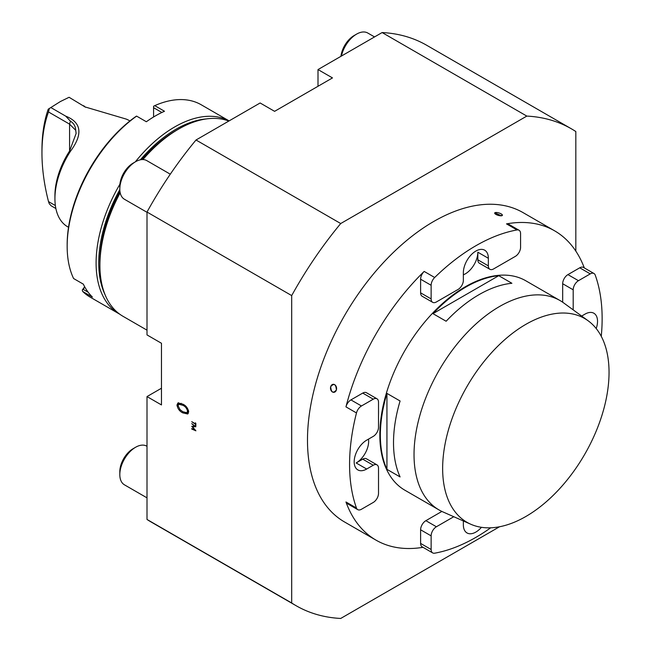 <?xml version="1.0" encoding="UTF-8"?>
<svg xmlns="http://www.w3.org/2000/svg" width="651" height="651" viewBox="0 0 651 651"><rect width="100%" height="100%" fill="white"/><g stroke="black" fill="none" stroke-linecap="round" stroke-linejoin="round"><path stroke-width="0.98" d="M499.52 526.765L340.717 618.45A275.316 158.958 -60 0 1 296.107 605.707L151.414 522.167A275.316 158.958 -60 0 1 147.004 519.457L291.697 602.989L291.697 295.587A275.316 158.958 -60 0 1 340.717 223.537L526.814 116.09A275.316 158.958 -60 0 1 571.423 128.833A275.316 158.958 -60 0 1 575.826 131.543L575.826 251.107M182.825 404.157L177.926 402.953L176.974 405.077C177.699 408.779 179.652 411.383 182.825 412.889L187.708 414.003L188.684 411.839C187.936 408.161 185.983 405.597 182.825 404.157M191.728 423.655L194.739 426.291L191.728 426.299L194.739 429.88L191.728 428.602L191.728 429.033L195.902 430.807L192.476 426.779L195.902 426.706L191.728 423.655M195.479 422.792L195.479 423.842L191.728 421.677L195.479 424.273L195.902 425.575L195.479 422.792M147.004 519.457L147.004 396.581L161.472 404.938L161.472 343.272L147.004 334.915L147.004 212.047A275.316 158.958 -60 0 1 196.016 139.998L260.131 102.98L274.6 111.337L332.482 77.917L318.005 69.567L318.005 86.274M291.697 295.587L147.004 212.047M526.814 116.09L382.121 32.55L318.005 69.567M340.717 223.537L196.016 139.998M296.107 605.707A275.316 158.958 -60 0 1 291.697 602.989M517.032 229.949A178.586 103.11 120 0 0 434.681 277.497A7.438 4.297 120 0 0 431.133 285.293L431.133 298.915A7.438 4.297 120 0 0 432.671 302.324A7.438 4.297 120 0 0 436.398 301.958L458.101 289.426A7.438 4.297 120 0 0 463.357 280.312L463.357 272.72A17.675 10.204 -60 0 1 471.072 254.932A17.675 10.204 -60 0 1 484.694 250.196A17.675 10.204 -60 0 1 488.356 258.284L488.356 265.885A7.438 4.297 120 0 0 489.894 269.286A7.438 4.297 120 0 0 493.613 268.92L515.323 256.388A7.438 4.297 120 0 0 520.58 247.274L520.58 233.652A7.438 4.297 120 0 0 519.042 230.242A7.438 4.297 120 0 0 517.032 229.949L506.511 223.879A178.586 103.11 -60 0 1 554.628 230.836L523.054 212.608A178.586 103.11 120 0 0 385.441 260.457A178.586 103.11 120 0 0 307.484 440.174A178.586 103.11 120 0 0 344.469 521.931L376.042 540.159A178.586 103.11 -60 0 1 345.958 501.97L356.479 508.04A7.438 4.297 120 0 0 357.733 509.635A7.438 4.297 120 0 0 361.451 509.261L373.259 502.45A7.438 4.297 120 0 0 378.516 493.336L378.516 468.272A7.438 4.297 120 0 0 376.978 464.871A7.438 4.297 120 0 0 373.259 465.237L366.676 469.037A17.675 10.204 -60 0 1 357.847 469.908A17.675 10.204 -60 0 1 354.185 461.819A17.675 10.204 -60 0 1 366.676 440.174L373.259 436.382A7.438 4.297 120 0 0 378.516 427.268L378.516 402.204A7.438 4.297 120 0 0 376.978 398.794A7.438 4.297 120 0 0 373.259 399.169L362.729 393.09A7.438 4.297 -60 0 1 366.456 392.724L376.978 398.794M147.004 396.581L161.472 388.232M382.121 32.55A275.316 158.958 -60 0 1 426.73 45.293L571.423 128.833M142.919 159.56A111.248 64.229 -60 0 1 178.577 129.11A111.248 64.229 -60 0 1 228.835 121.045M147.004 330.163L122.958 316.28A111.248 64.229 -60 0 1 99.912 265.356A111.248 64.229 -60 0 1 120.191 192.777M178.577 129.11L175.941 130.623L178.577 129.11M99.912 265.356L99.912 262.312A107.521 62.081 -60 0 1 119.947 191.361M141.894 159.585A107.521 62.081 -60 0 1 175.941 130.623M195.479 423.842L195.902 423.598M195.479 424.273L195.902 424.029M195.479 425.331L195.902 425.079M191.728 429.033L192.167 428.789M192.476 426.779L193.314 426.299M176.974 405.077L178.293 404.32L178.691 402.725M178.317 404.832L178.293 404.32M182.825 412.889L183.867 412.295M188.253 413.491L185.535 412.864M187.537 411.212L186.829 412.726L182.825 411.741L180.026 409.634L178.114 405.776L178.854 404.238L182.825 405.313C185.299 406.379 186.87 408.348 187.537 411.212L188.538 410.635M181.214 403.319L178.854 404.238M186.829 412.726L188.66 411.383M75.736 130.306C75.549 126.302 73.766 123.242 70.389 121.119L65.702 116.138C81.497 122.412 83.108 134.098 70.528 151.178A61.389 35.447 120 0 0 54.928 198.669L54.928 195.634A57.67 33.299 -60 0 1 69.584 151.024L76.118 133.471L75.736 130.306L69.584 124.138L48.499 111.972A167.421 96.665 -120 0 0 41.957 153.001A167.421 96.665 -120 0 0 48.499 201.582L49.248 203.673L51.063 205.749L55.872 208.532M48.231 109.181L60.348 101.556L48.231 109.181A171.148 98.814 60 0 0 41.957 149.966L41.957 153.001M49.248 108.855L48.499 111.972M55.368 205.553L48.499 201.582M70.528 151.178L69.584 151.024L69.584 124.138L70.389 121.119M54.928 198.669A61.389 35.447 120 0 0 67.639 226.776L68.526 227.289M65.702 116.138L51.063 107.684M129.915 120.956L129.028 120.443A61.389 35.447 120 0 0 126.148 119.068L85.053 106.935L69.079 97.284L60.348 101.556M83.71 105.739L85.403 107.212M161.871 112.477L153.579 107.692L153.579 116.977M153.579 107.692L153.579 106.251L154.767 105.641L164.5 111.256A111.061 64.123 120 0 0 146.345 121.745L136.555 116.09L135.164 116.985A109.197 63.049 -60 0 0 67.159 244.768L67.159 246.29A111.061 64.123 120 0 0 73.596 278.53L83.328 284.153A111.061 64.123 120 0 0 92.409 297.068L82.677 291.445A111.061 64.123 120 0 0 90.163 297.133L119.1 313.839A111.061 64.123 -60 0 1 119.914 184.209M82.677 291.445L82.262 290.077L84.663 286.749M82.262 290.077L83.108 289.321L88.21 292.266M84.874 287.132L83.108 289.321M135.302 161.879A111.061 64.123 -60 0 1 229.103 120.891L201.216 104.77A111.061 64.123 120 0 0 154.767 105.641M136.612 116.122A111.061 64.123 120 0 0 67.159 246.29M119.768 314.213A111.061 64.123 -60 0 1 119.1 313.839M206.587 118.889A109.197 63.049 120 0 0 140.388 159.804M119.817 189.587A109.197 63.049 120 0 0 105.071 294.716M554.628 230.836A178.586 103.11 -60 0 1 584.305 267.927M601.264 336.315A178.586 103.11 120 0 0 595.234 275.104A7.438 4.297 120 0 0 593.981 273.51A7.438 4.297 120 0 0 590.262 273.876L578.462 280.695A7.438 4.297 120 0 0 573.197 289.809L562.676 283.73A7.438 4.297 -60 0 1 567.932 274.616L578.462 280.695M432.671 552.902L422.149 546.824A7.438 4.297 -60 0 1 420.611 543.422L431.133 549.493A7.438 4.297 120 0 0 432.671 552.902A7.438 4.297 120 0 0 434.681 553.187A178.586 103.11 120 0 0 490.708 527.798M423.004 547.312A178.586 103.11 -60 0 1 376.042 540.159M356.479 412.946L345.958 406.867A7.438 4.297 -60 0 1 350.93 399.901L361.451 405.98A7.438 4.297 120 0 0 356.479 412.946A178.586 103.11 120 0 0 356.479 508.04M345.958 406.867A178.586 103.11 -60 0 1 424.159 271.426L434.681 277.497M494.801 212.796L501.384 215.79L502.32 214.879A4.028 1.261 16.6 0 0 499.553 213.154A4.028 1.261 16.6 0 0 495.68 212.503A4.028 1.261 16.6 0 0 494.963 212.69A4.028 1.261 16.6 0 0 496.428 214.684A4.028 1.261 16.6 0 0 501.384 215.79A4.028 1.261 16.6 0 0 502.32 214.879M336.388 389.965C333.109 393.643 331.204 392.545 330.692 386.67C334.044 382.991 335.94 384.09 336.388 389.965A4.028 3.035 -95.7 0 0 334.63 384.651A4.028 3.035 -95.7 0 0 330.692 386.67A4.028 3.035 -95.7 0 0 332.449 391.983A4.028 3.035 -95.7 0 0 336.388 389.965M562.676 302.219L562.676 283.73M573.197 309.876L573.197 289.809M581.66 316.052L585.037 314.108A17.675 10.204 -60 0 1 593.875 313.237A17.675 10.204 -60 0 1 596.21 328.543M420.611 543.422L420.611 529.792A7.438 4.297 -60 0 1 425.876 520.678L436.398 526.757L453.78 516.715M425.876 520.678L441.883 511.434M481.455 527.31A17.675 10.204 -60 0 1 467.019 532.949A17.675 10.204 -60 0 1 463.357 524.852L463.357 520.963M436.398 526.757A7.438 4.297 120 0 0 431.133 535.871L420.611 529.792M431.133 549.493L431.133 535.871M361.451 405.98L373.259 399.169M366.676 469.037L356.154 462.959A17.675 10.204 120 0 0 368.499 439.124M356.154 462.959L362.729 459.158A7.438 4.297 -60 0 1 366.456 458.792L376.978 464.871M357.733 509.635L347.211 503.557A7.438 4.297 -60 0 1 345.958 501.97M590.262 273.876L579.74 267.805L567.932 274.616M579.74 267.805A7.438 4.297 -60 0 1 583.459 267.431L593.981 273.51M506.511 223.879A7.438 4.297 -60 0 1 508.521 224.164L519.042 230.242M489.894 269.286L479.372 263.216A7.438 4.297 -60 0 1 477.834 259.806L477.834 252.214A17.675 10.204 120 0 1 463.357 274.812M432.671 302.324L422.149 296.246A7.438 4.297 -60 0 1 420.611 292.844L431.133 298.915M431.133 285.293L420.611 279.214L420.611 292.844M420.611 279.214A7.438 4.297 -60 0 1 424.159 271.426M350.93 399.901L362.729 393.09M588.203 320.829L563.62 302.886A120.915 69.812 120 0 0 559.99 300.526L525.796 280.776A120.915 69.812 120 0 0 404.873 350.588A120.915 69.812 120 0 0 404.873 490.211L439.075 509.961A120.915 69.812 120 0 0 442.932 511.922L470.763 524.234A117.66 67.932 120 0 0 560.047 488.258A117.66 67.932 120 0 0 609.043 372.396A117.66 67.932 120 0 0 588.203 320.829A117.66 67.932 120 0 0 467.011 386.466A117.66 67.932 120 0 0 470.763 524.234M374.528 36.928L367.75 33.014A22.321 12.89 120 0 0 356.585 34.121L354.054 35.585A18.741 10.815 120 0 0 340.929 56.328M356.585 34.121A22.321 12.89 120 0 0 341.425 56.051M170.293 174.191L146.76 160.602A22.321 12.89 120 0 0 135.595 161.708L133.064 163.173A18.741 10.815 120 0 0 119.817 186.121L119.817 189.05A22.321 12.89 120 0 0 124.439 199.263L147.004 212.299M135.595 161.708A22.321 12.89 120 0 0 119.817 189.05M147.004 446.301L146.76 446.155A22.321 12.89 120 0 0 135.595 447.261L133.064 448.726A18.741 10.815 120 0 0 119.817 471.674L119.817 474.603A22.321 12.89 120 0 0 124.439 484.824L147.004 497.852M135.595 447.261A22.321 12.89 120 0 0 119.817 474.603M559.99 300.526A120.915 69.812 120 0 0 439.075 370.338A120.915 69.812 120 0 0 439.075 509.961M511.898 283.275A120.915 69.812 120 0 0 446.13 321.244L432.972 313.652L498.747 275.682L511.898 283.275M432.972 313.652A120.915 69.812 -60 0 1 498.747 275.682M400.088 400.992A120.915 69.812 120 0 0 400.088 476.931L386.938 469.338L386.938 393.391L400.088 400.992M386.938 469.338A120.915 69.812 -60 0 1 386.938 393.391M182.825 405.313L183.802 404.751M488.356 258.284L477.834 252.214M373.259 465.237L362.729 459.158M477.834 259.806L488.356 265.885"/></g></svg>
